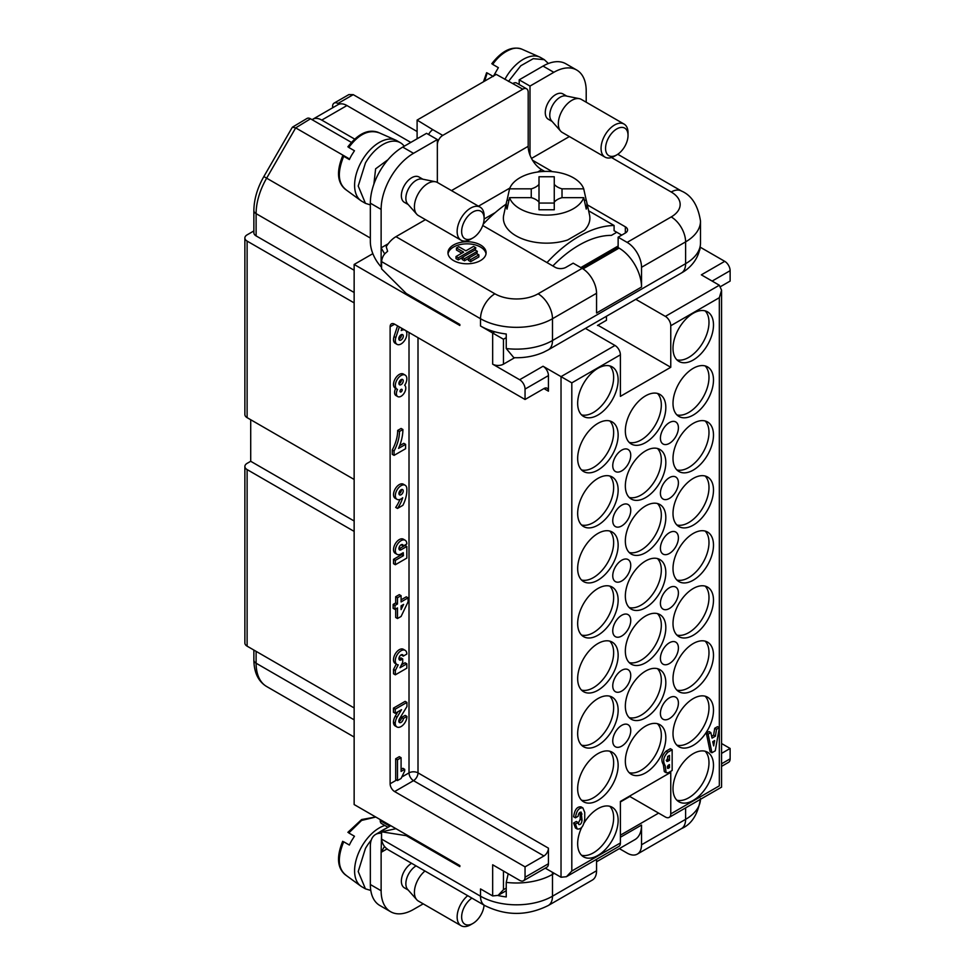<?xml version="1.0" encoding="UTF-8"?>
<svg xmlns="http://www.w3.org/2000/svg" width="975" height="975" viewBox="0 0 975 975"><rect width="100%" height="100%" fill="white"/><g stroke="black" fill="none" stroke-linecap="round" stroke-linejoin="round"><path stroke-width="1.46" d="M577.663 788.702A28.616 16.526 -60 0 1 590.155 759.903A28.616 16.526 -60 0 1 612.215 752.237A28.616 16.526 -60 0 1 612.215 785.277A28.616 16.526 -60 0 1 583.598 801.803A28.616 16.526 -60 0 1 577.663 788.702M581.527 800.195A28.616 16.526 120 0 0 607.717 782.681A28.616 16.526 120 0 0 609.789 751.237M635.797 299.313L665.364 316.388L719.331 285.236L701.342 274.84L724.73 261.337A7.629 4.412 60 0 1 730.129 270.684L730.129 281.08L720.671 286.528M700.208 247.187L724.73 261.337M699.977 248.552L699.977 248.881A7.629 4.412 180 0 1 699.623 250.222M514.629 357.715L503.453 364.163A7.629 4.412 180 0 1 492.668 364.163L492.668 333.011L480.517 325.991L480.517 318.727A50.883 29.372 0 0 0 552.484 318.727L552.484 340.531A50.883 29.372 180 0 1 506.244 348.538L506.244 333.998A50.883 29.372 180 0 1 494.776 331.793A50.883 29.372 180 0 1 480.517 325.991M506.244 888.103L503.453 889.712L498.115 895.379L492.668 895.94L492.668 864.788L519.651 880.364A7.629 4.412 -120 0 0 523.465 880.742A7.629 4.412 -120 0 0 525.05 877.244L525.05 866.86L394.619 791.566A6.362 3.668 60 0 1 390.122 783.766L390.122 326.771A6.362 3.668 60 0 1 391.438 323.858A6.362 3.668 60 0 1 394.619 324.175L525.05 399.482L525.05 389.086A7.629 4.412 -120 0 0 519.651 379.738L492.668 364.163M525.05 399.482L543.94 388.574A6.362 3.668 -60 0 1 547.121 388.257A6.362 3.668 -60 0 1 548.438 391.17L548.438 375.594A7.629 4.412 -120 0 0 543.038 366.247L561.027 376.63L614.993 345.467L585.427 328.404M354.144 302.884L247.114 241.093A7.629 4.412 180 0 1 244.871 237.973A7.629 4.412 180 0 1 247.114 234.853L253.866 230.953M354.144 292.5L256.108 235.901L256.108 213.635L354.144 270.246M370.342 238.046L263.847 176.56C257.363 187.943 254.036 199.266 253.866 210.527L253.866 232.781A7.629 4.412 0 0 0 256.108 235.901M256.108 651.349L256.108 663.219A7.629 4.412 180 0 1 253.866 660.099C254.085 672.677 258.351 681.488 266.638 686.51L354.144 737.039L266.638 686.51A50.883 29.372 -60 0 1 256.108 663.219L354.144 719.83M351.414 142.399L310.525 118.792L295.681 127.883L349.623 159.022M332.56 106.616A7.629 4.412 60 0 1 334.145 103.094A7.629 4.412 60 0 1 337.959 103.472L339.166 104.167M417.105 131.515L353.242 94.648L348.867 94.599L334.145 103.094M253.866 210.478A7.629 4.412 180 0 0 256.108 213.635A50.883 29.372 120 0 1 266.638 178.181L295.681 127.883L292.463 127.213M310.525 118.792A6.996 4.034 -120 0 0 306.991 118.463L292.439 127.164M332.56 106.592L333.645 107.213M606.45 316.266L606.45 320.288L597.456 325.479M244.871 237.973L244.871 414.546A7.629 4.412 0 0 0 247.114 417.653L354.144 479.456M354.144 707.947L247.114 646.157A7.629 4.412 180 0 1 244.871 643.037L244.871 466.477A7.629 4.412 0 0 0 247.114 469.584L354.144 531.387M244.871 466.477A7.629 4.412 0 0 1 247.114 463.357L250.709 461.285L250.709 419.737M354.144 521.003L250.709 461.285M619.357 848.616L627.132 853.101A20.353 11.749 -120 0 0 637.309 854.112A20.353 11.749 -120 0 0 641.526 844.789L685.608 819.341A20.353 11.749 60 0 1 681.391 828.665C691.653 824.289 698.027 814.259 700.501 798.574M596.554 861.778L634.944 839.609A31.797 18.367 -120 0 0 641.526 825.057L641.526 844.789M492.668 895.94L480.517 888.932L480.517 896.208A50.883 29.372 0 0 0 552.484 896.208A20.353 11.749 60 0 1 548.267 905.519L592.337 880.072A20.353 11.749 -120 0 0 596.554 870.76L596.554 859.316M508.194 873.746L506.244 882.387L506.244 896.927A50.883 29.372 180 0 1 497.896 895.501M425.466 219.643L395.972 236.669A20.353 11.749 120 0 0 386.222 246.687L387.611 251.282L385.381 253.232C385.929 252.842 382.261 255.267 381.578 261.605L381.578 268.868L406.295 293.524L459.834 324.443L459.834 325.479L354.144 264.457L354.144 804.546L459.834 865.568L459.834 866.604L406.295 835.685L381.578 831.809L381.578 839.073C382.273 846.044 387.38 849.115 387.611 849.274L386.551 848.433M381.578 831.809L395.96 828.689M406.295 835.685L407.197 835.173M629.387 796.234L665.364 817.001A7.629 4.412 60 0 0 669.179 817.379L721.598 787.118M614.993 345.467A7.629 4.412 60 0 1 620.393 354.815L571.813 382.858L561.027 376.63L561.027 877.244L566.463 876.708L571.813 871.016L620.393 842.973L620.393 801.426L670.763 772.346L670.763 813.893A7.629 4.412 60 0 1 669.179 817.379M719.331 285.236L721.573 290.233L719.331 297.692L670.763 325.735L670.763 367.283L620.393 396.362L620.393 354.815M711.64 736.283L713.627 735.138L714.699 728.288L717.539 726.643L719.331 727.691L715.284 750.799L711.908 752.737L708.13 734.151L710.836 732.591L712.043 738.124L715.418 736.174L716.503 729.324L719.331 727.691M711.908 752.737L710.117 751.701L706.339 733.115L709.032 731.555L710.836 732.591M663.341 764.583C660.757 760.244 661.647 755.783 666.035 751.189L670.361 748.69L672.153 749.726L672.153 770.506L668.241 772.761L666.132 772.688L665.145 765.619L663.341 764.583L664.328 771.639M573.617 823.034L576.31 821.474L578.114 822.51L578.882 824.57C580.6 824.74 581.648 823.302 582.026 820.255L581.258 812.175C579.613 811.956 578.565 813.333 578.114 816.282L575.421 817.842C576.444 810.749 578.931 807.446 582.892 807.922L584.732 812.467L584.732 818.695C583.854 825.983 581.356 829.432 577.249 829.018L575.421 824.07L573.617 823.034L575.445 827.982M578.212 823.497L580.235 819.219L580.137 812.212M575.421 817.842L573.617 816.794C574.641 809.713 577.139 806.41 581.088 806.886M625.341 761.182A28.616 16.526 -60 0 1 637.833 732.371A28.616 16.526 -60 0 1 659.892 724.705A28.616 16.526 -60 0 1 659.892 757.758A28.616 16.526 -60 0 1 631.264 774.284A28.616 16.526 -60 0 1 625.341 761.182M625.341 430.901A28.616 16.526 -60 0 1 637.833 402.09A28.616 16.526 -60 0 1 659.892 394.424A28.616 16.526 -60 0 1 659.892 427.477A28.616 16.526 -60 0 1 631.264 444.003A28.616 16.526 -60 0 1 625.341 430.901M625.341 485.94A28.616 16.526 -60 0 1 637.833 457.141A28.616 16.526 -60 0 1 659.892 449.475A28.616 16.526 -60 0 1 659.892 482.528A28.616 16.526 -60 0 1 631.264 499.042A28.616 16.526 -60 0 1 625.341 485.94M625.341 540.991A28.616 16.526 -60 0 1 637.833 512.192A28.616 16.526 -60 0 1 659.892 504.526A28.616 16.526 -60 0 1 659.892 537.566A28.616 16.526 -60 0 1 631.264 554.092A28.616 16.526 -60 0 1 625.341 540.991M625.341 596.042A28.616 16.526 -60 0 1 637.833 567.231A28.616 16.526 -60 0 1 659.892 559.565A28.616 16.526 -60 0 1 659.892 592.617A28.616 16.526 -60 0 1 631.264 609.143A28.616 16.526 -60 0 1 625.341 596.042M625.341 651.081A28.616 16.526 -60 0 1 637.833 622.282A28.616 16.526 -60 0 1 659.892 614.616A28.616 16.526 -60 0 1 659.892 647.668A28.616 16.526 -60 0 1 631.264 664.182A28.616 16.526 -60 0 1 625.341 651.081M625.341 706.132A28.616 16.526 -60 0 1 637.833 677.332A28.616 16.526 -60 0 1 659.892 669.667A28.616 16.526 -60 0 1 659.892 702.707A28.616 16.526 -60 0 1 631.264 719.233A28.616 16.526 -60 0 1 625.341 706.132M673.006 788.702A28.616 16.526 -60 0 1 685.498 759.903A28.616 16.526 -60 0 1 707.557 752.237A28.616 16.526 -60 0 1 707.557 785.277A28.616 16.526 -60 0 1 678.941 801.803A28.616 16.526 -60 0 1 673.006 788.702M584.11 822.924A28.616 16.526 -60 0 1 612.215 807.276A28.616 16.526 -60 0 1 612.215 840.328A28.616 16.526 -60 0 1 583.598 856.854A28.616 16.526 -60 0 1 577.663 843.753A28.616 16.526 -60 0 1 581.648 827.519M673.006 733.663A28.616 16.526 -60 0 1 685.498 704.852A28.616 16.526 -60 0 1 707.557 697.186A28.616 16.526 -60 0 1 707.557 730.238A28.616 16.526 -60 0 1 678.941 746.765A28.616 16.526 -60 0 1 673.006 733.663M673.006 678.612A28.616 16.526 -60 0 1 685.498 649.801A28.616 16.526 -60 0 1 707.557 642.135A28.616 16.526 -60 0 1 707.557 675.188A28.616 16.526 -60 0 1 678.941 691.714A28.616 16.526 -60 0 1 673.006 678.612M577.663 733.651A28.616 16.526 -60 0 1 590.155 704.852A28.616 16.526 -60 0 1 612.215 697.186A28.616 16.526 -60 0 1 612.215 730.238A28.616 16.526 -60 0 1 583.598 746.765A28.616 16.526 -60 0 1 577.663 733.651M673.006 623.561A28.616 16.526 -60 0 1 685.498 594.762A28.616 16.526 -60 0 1 707.557 587.096A28.616 16.526 -60 0 1 707.557 620.137A28.616 16.526 -60 0 1 678.941 636.663A28.616 16.526 -60 0 1 673.006 623.561M577.663 678.612A28.616 16.526 -60 0 1 590.155 649.801A28.616 16.526 -60 0 1 612.215 642.135A28.616 16.526 -60 0 1 612.215 675.188A28.616 16.526 -60 0 1 583.598 691.714A28.616 16.526 -60 0 1 577.663 678.612M673.006 568.51A28.616 16.526 -60 0 1 685.498 539.711A28.616 16.526 -60 0 1 707.557 532.045A28.616 16.526 -60 0 1 707.557 565.098A28.616 16.526 -60 0 1 678.941 581.612A28.616 16.526 -60 0 1 673.006 568.51M577.663 623.561A28.616 16.526 -60 0 1 590.155 594.762A28.616 16.526 -60 0 1 612.215 587.096A28.616 16.526 -60 0 1 612.215 620.137A28.616 16.526 -60 0 1 583.598 636.663A28.616 16.526 -60 0 1 577.663 623.561M673.006 513.472A28.616 16.526 -60 0 1 685.498 484.66A28.616 16.526 -60 0 1 707.557 476.994A28.616 16.526 -60 0 1 707.557 510.047A28.616 16.526 -60 0 1 678.941 526.573A28.616 16.526 -60 0 1 673.006 513.472M577.663 568.51A28.616 16.526 -60 0 1 590.155 539.711A28.616 16.526 -60 0 1 612.215 532.045A28.616 16.526 -60 0 1 612.215 565.098A28.616 16.526 -60 0 1 583.598 581.612A28.616 16.526 -60 0 1 577.663 568.51M673.006 458.421A28.616 16.526 -60 0 1 685.498 429.622A28.616 16.526 -60 0 1 707.557 421.956A28.616 16.526 -60 0 1 707.557 454.996A28.616 16.526 -60 0 1 678.941 471.522A28.616 16.526 -60 0 1 673.006 458.421M577.663 513.472A28.616 16.526 -60 0 1 590.155 484.66A28.616 16.526 -60 0 1 612.215 476.994A28.616 16.526 -60 0 1 612.215 510.047A28.616 16.526 -60 0 1 583.598 526.573A28.616 16.526 -60 0 1 577.663 513.472M673.006 403.37A28.616 16.526 -60 0 1 685.498 374.571A28.616 16.526 -60 0 1 707.557 366.905A28.616 16.526 -60 0 1 707.557 399.957A28.616 16.526 -60 0 1 678.941 416.471A28.616 16.526 -60 0 1 673.006 403.37M577.663 458.421A28.616 16.526 -60 0 1 590.155 429.622A28.616 16.526 -60 0 1 612.215 421.943A28.616 16.526 -60 0 1 612.215 454.996A28.616 16.526 -60 0 1 583.598 471.522A28.616 16.526 -60 0 1 577.663 458.421M673.006 348.331A28.616 16.526 -60 0 1 685.498 319.52A28.616 16.526 -60 0 1 707.557 311.854A28.616 16.526 -60 0 1 707.557 344.906A28.616 16.526 -60 0 1 678.941 361.433A28.616 16.526 -60 0 1 673.006 348.331M577.663 403.37A28.616 16.526 -60 0 1 590.155 374.571A28.616 16.526 -60 0 1 612.215 366.905A28.616 16.526 -60 0 1 612.215 399.945A28.616 16.526 -60 0 1 583.598 416.471A28.616 16.526 -60 0 1 577.663 403.37M678.405 703.024A12.724 7.349 -60 0 1 672.86 715.821A12.724 7.349 -60 0 1 663.049 719.233A12.724 7.349 -60 0 1 663.049 704.535A12.724 7.349 -60 0 1 675.773 697.198A12.724 7.349 -60 0 1 678.405 703.024M678.405 647.973A12.724 7.349 -60 0 1 672.86 660.77A12.724 7.349 -60 0 1 663.049 664.182A12.724 7.349 -60 0 1 663.049 649.496A12.724 7.349 -60 0 1 675.773 642.147A12.724 7.349 -60 0 1 678.405 647.973M678.405 592.922A12.724 7.349 -60 0 1 672.86 605.719A12.724 7.349 -60 0 1 663.049 609.131A12.724 7.349 -60 0 1 663.049 594.445A12.724 7.349 -60 0 1 675.773 587.096A12.724 7.349 -60 0 1 678.405 592.922M678.405 537.871A12.724 7.349 -60 0 1 672.86 550.68A12.724 7.349 -60 0 1 663.049 554.08A12.724 7.349 -60 0 1 663.049 539.394A12.724 7.349 -60 0 1 675.773 532.058A12.724 7.349 -60 0 1 678.405 537.871M678.405 482.832A12.724 7.349 -60 0 1 672.86 495.629A12.724 7.349 -60 0 1 663.049 499.042A12.724 7.349 -60 0 1 663.049 484.356A12.724 7.349 -60 0 1 675.773 477.007A12.724 7.349 -60 0 1 678.405 482.832M678.405 427.781A12.724 7.349 -60 0 1 672.86 440.578A12.724 7.349 -60 0 1 663.049 443.991A12.724 7.349 -60 0 1 663.049 429.305A12.724 7.349 -60 0 1 675.773 421.956A12.724 7.349 -60 0 1 678.405 427.781M630.74 675.492A12.724 7.349 -60 0 1 625.182 688.289A12.724 7.349 -60 0 1 615.383 691.702A12.724 7.349 -60 0 1 615.383 677.016A12.724 7.349 -60 0 1 628.095 669.667A12.724 7.349 -60 0 1 630.74 675.492M630.74 620.441A12.724 7.349 -60 0 1 625.182 633.25A12.724 7.349 -60 0 1 615.383 636.651A12.724 7.349 -60 0 1 615.383 621.965A12.724 7.349 -60 0 1 628.095 614.628A12.724 7.349 -60 0 1 630.74 620.441M630.74 565.403A12.724 7.349 -60 0 1 625.182 578.199A12.724 7.349 -60 0 1 615.383 581.612A12.724 7.349 -60 0 1 615.383 566.926A12.724 7.349 -60 0 1 628.095 559.577A12.724 7.349 -60 0 1 630.74 565.403M630.74 510.352A12.724 7.349 -60 0 1 625.182 523.148A12.724 7.349 -60 0 1 615.383 526.561A12.724 7.349 -60 0 1 615.383 511.875A12.724 7.349 -60 0 1 628.095 504.526A12.724 7.349 -60 0 1 630.74 510.352M630.74 455.301A12.724 7.349 -60 0 1 625.182 468.11A12.724 7.349 -60 0 1 615.383 471.51A12.724 7.349 -60 0 1 615.383 456.824A12.724 7.349 -60 0 1 628.095 449.487A12.724 7.349 -60 0 1 630.74 455.301M630.74 730.543A12.724 7.349 -60 0 1 625.182 743.34A12.724 7.349 -60 0 1 615.383 746.753A12.724 7.349 -60 0 1 615.383 732.067A12.724 7.349 -60 0 1 628.095 724.717A12.724 7.349 -60 0 1 630.74 730.543M670.763 325.735A7.629 4.412 -120 0 0 665.364 316.388M597.907 325.223L670.763 367.283M721.573 743.523L730.129 748.459L730.129 758.842A7.629 4.412 60 0 1 728.544 762.34L721.573 766.362M730.129 748.459L721.573 753.395M721.573 787.093L721.573 290.416M670.763 813.893L719.331 785.85C722.219 787.532 722.219 787.532 719.331 785.85L719.331 297.692M567.133 876.293L618.808 846.471A7.629 4.412 -120 0 0 620.393 842.973M561.027 877.244L545.269 868.152M401.091 757.709L399.287 756.673L395.692 758.745L395.692 779.513L397.495 780.561L397.495 759.781L401.091 757.709L401.091 771.42L404.686 769.336L404.686 771.006L401.091 778.477L397.495 780.561M404.686 769.336L402.894 768.3L401.091 769.336M397.861 711.787L395.241 716.211A9.141 5.277 120 0 0 393.449 722.134A8.263 4.777 120 0 0 395.155 725.924L396.959 726.96A8.263 4.777 -60 0 1 395.241 723.17A9.141 5.277 -60 0 1 397.044 717.247L401.542 709.666L395.241 713.31L395.241 709.154L406.941 702.402L406.941 706.558L399.555 718.709A4.144 2.389 120 0 0 398.836 721.098A3.181 1.84 120 0 0 399.494 722.548A3.181 1.84 120 0 0 401.956 721.695A3.181 1.84 120 0 0 403.333 718.502L406.941 716.418L405.137 715.382L401.542 717.466A3.181 1.84 -60 0 1 398.885 721.549M406.941 702.402L405.137 701.366L393.449 708.118L393.449 712.262L395.241 713.31M396.277 664.072L393.534 669.423L393.534 673.786L395.338 674.822L395.338 670.459L398.214 664.852A8.166 4.717 -60 0 1 396.983 664.487A8.166 4.717 -60 0 1 396.983 655.054A8.166 4.717 -60 0 1 405.149 650.337A8.166 4.717 -60 0 1 406.843 654.054L403.248 656.126A3.047 1.767 120 0 0 402.614 654.737A3.047 1.767 120 0 0 399.567 656.492A3.047 1.767 120 0 0 399.567 660.014A3.047 1.767 120 0 0 401.091 659.868L402.712 658.929L402.712 662.257L400.006 667.765L406.843 663.817L406.843 668.18L395.338 674.822M405.149 650.337L403.357 649.301A8.166 4.717 120 0 0 395.192 654.018A8.166 4.717 120 0 0 395.192 663.439L396.983 664.487M402.712 658.929L400.908 657.893L399.287 658.832A3.047 1.767 -60 0 1 398.958 658.99M401.42 654.725A3.047 1.767 -60 0 1 401.444 655.09L403.248 656.126M406.843 663.817L405.052 662.781L401.432 664.865M401.091 595.676L399.287 594.64L395.692 596.724L395.692 602.952L393.169 604.403L393.169 608.351L394.972 609.387L394.972 605.438L397.495 603.988L397.495 597.76L401.091 595.676L401.091 601.916L408.111 597.858L408.111 601.807L401.091 616.456L397.495 618.528L397.495 607.937L394.972 609.387M408.111 597.858L406.307 596.822L401.091 599.832M395.692 608.973L395.692 617.492L397.495 618.528M401.566 553.654L401.627 554.653L393.534 559.333L393.534 563.696L395.338 564.732L395.338 560.369L403.431 555.689L403.248 552.679L401.091 553.934A8.141 4.704 -60 0 1 397.02 554.336A8.141 4.704 -60 0 1 397.02 544.928A8.141 4.704 -60 0 1 405.161 540.235A8.141 4.704 -60 0 1 406.843 543.952L403.248 546.037A3.047 1.767 120 0 0 402.614 544.635A3.047 1.767 120 0 0 399.567 546.402A3.047 1.767 120 0 0 399.567 549.924A3.047 1.767 120 0 0 401.091 549.778L406.843 546.451L406.843 558.078L395.338 564.732M405.161 540.235L403.357 539.187A8.141 4.704 120 0 0 395.216 543.892A8.141 4.704 120 0 0 395.216 553.288L397.02 554.336M406.843 546.451L405.052 545.415L399.287 548.73A3.047 1.767 -60 0 1 398.958 548.901M401.42 544.623A3.047 1.767 -60 0 1 401.444 545.001L403.248 546.037M399.933 499.468A23.205 13.394 -60 0 1 395.692 507.402L397.495 508.438A23.205 13.394 120 0 0 402.712 497.737A8.141 4.704 -60 0 1 397.02 499.346A8.141 4.704 -60 0 1 397.02 489.95A8.141 4.704 -60 0 1 405.161 485.245A8.141 4.704 -60 0 1 406.843 488.914A25.118 14.503 -60 0 1 402.894 505.318L397.495 508.438M405.161 485.245L403.357 484.209A8.141 4.704 120 0 0 395.216 488.902A8.141 4.704 120 0 0 395.216 498.31L397.02 499.346M402.894 429.5L401.091 428.464L397.666 430.438A29.908 17.27 -60 0 1 392.279 449.962L392.279 454.326L394.071 455.362L394.071 450.998A29.908 17.27 120 0 0 399.47 431.474L402.894 429.5A36.124 20.853 -60 0 1 398.568 448.403L405.588 444.356L403.784 443.32L399.677 445.697M405.161 375.095L403.357 374.047A8.141 4.704 120 0 0 395.216 378.751A8.141 4.704 120 0 0 395.216 388.16L397.02 389.196A8.141 4.704 -60 0 1 397.02 379.787A8.141 4.704 -60 0 1 405.161 375.095A8.141 4.704 -60 0 1 404.686 385.259A6.654 3.839 -60 0 1 404.272 392.998A6.654 3.839 -60 0 1 397.763 396.593A6.654 3.839 -60 0 1 397.495 389.415A8.141 4.704 -60 0 1 397.02 389.196M395.667 388.416A6.654 3.839 120 0 0 395.96 395.558L397.763 396.593M397.556 325.869L394.022 336.57A8.153 4.704 120 0 0 395.216 343.298L397.008 344.346A8.153 4.704 -60 0 1 395.826 337.606L399.36 326.918M402.931 328.977A8.153 4.704 120 0 0 401.798 328.794M523.465 880.742L546.853 867.238A7.629 4.412 -120 0 0 548.438 863.74L548.438 848.165L418.007 772.87L418.007 337.679M506.244 337.63L503.453 339.239L492.668 333.011L494.776 331.793M495.251 212.587L484.112 219.022M417.105 138.779L417.105 120.083L496.263 74.392L522.795 89.188A7.629 4.412 -60 0 1 526.61 88.81A7.629 4.412 -60 0 1 528.194 92.308L528.194 146.311L451.486 190.6M388.001 827.287L381.554 823.558A6.362 3.668 -60 0 1 380.226 820.645L380.226 819.609M354.144 264.457L372.852 253.658M437.348 144.751A7.629 4.412 -60 0 1 442.747 135.403L432.851 129.699A7.629 4.412 120 0 0 428.61 134.513M522.795 89.188L442.747 135.403M544.696 171.417L541.686 169.687A19.086 11.017 60 0 1 528.194 146.311M526.61 88.81L516.726 83.094A7.629 4.412 120 0 0 512.899 83.472M432.851 129.699L417.105 120.083M618.138 246.017L580.82 267.577M552.849 265.968A101.766 58.756 120 0 1 611.398 235.377L615.895 232.781L615.895 231.745M409.013 332.487L409.013 772.87A6.362 3.668 -0 0 1 418.007 772.87A6.362 3.668 -60 0 1 413.51 780.658L543.94 855.953A6.362 3.668 120 0 0 548.438 848.165M543.94 855.953L525.05 866.86M394.022 336.57L395.826 337.606M401.932 328.392L401.225 330.549A8.153 4.704 -60 0 1 404.735 330.013M405.551 330.488A8.153 4.704 -60 0 1 404.954 339.982A8.153 4.704 -60 0 1 397.008 344.346M402.833 334.803A3.181 1.84 120 0 0 402.626 334.644A3.181 1.84 120 0 0 399.445 336.485A3.181 1.84 120 0 0 399.445 340.153A3.181 1.84 120 0 0 402.517 338.52A3.181 1.84 120 0 0 402.833 334.803M401.456 334.608A3.181 1.84 -60 0 1 398.824 339.154M401.091 389.415A1.523 0.877 120 0 0 400.091 390.756A1.523 0.877 120 0 0 400.323 391.974A1.523 0.877 120 0 0 401.858 391.097A1.523 0.877 120 0 0 401.858 389.33A1.523 0.877 120 0 0 401.091 389.415M401.091 379.641A3.047 1.767 120 0 0 399.092 382.334A3.047 1.767 120 0 0 399.567 384.784A3.047 1.767 120 0 0 402.614 383.017A3.047 1.767 120 0 0 402.614 379.494A3.047 1.767 120 0 0 401.091 379.641M401.42 379.482A3.047 1.767 -60 0 1 398.958 383.76M405.588 444.356L405.588 448.719L394.071 455.362M397.666 430.438L399.47 431.474M392.279 449.962L394.071 450.998M403.248 490.986A3.047 1.767 120 0 0 402.614 489.584A3.047 1.767 120 0 0 399.567 491.351A3.047 1.767 120 0 0 399.567 494.873A3.047 1.767 120 0 0 401.919 494.057A3.047 1.767 120 0 0 403.248 490.986M401.42 489.584A3.047 1.767 -60 0 1 401.444 489.95A3.047 1.767 -60 0 1 398.958 493.85M401.627 554.653L403.431 555.689M393.534 559.333L395.338 560.369M395.692 596.724L397.495 597.76M395.692 602.952L397.495 603.988M393.169 604.403L394.972 605.438M403.613 604.403L401.091 605.865L401.091 609.594L403.613 604.403M393.534 669.423L395.338 670.459M406.941 716.418A8.263 4.777 -60 0 1 403.333 724.742A8.263 4.777 -60 0 1 396.959 726.96M393.449 722.134L395.241 723.17M401.542 717.466L403.333 718.502M393.449 708.118L395.241 709.154M395.241 716.211L397.044 717.247M395.692 758.745L397.495 759.781M609.789 365.918A28.616 16.526 -60 0 1 607.717 397.349A28.616 16.526 -60 0 1 581.527 414.875M705.132 310.867A28.616 16.526 -60 0 1 703.06 342.31A28.616 16.526 -60 0 1 676.869 359.824M609.789 420.956A28.616 16.526 -60 0 1 607.717 452.4A28.616 16.526 -60 0 1 581.527 469.913M705.132 365.918A28.616 16.526 -60 0 1 703.06 397.349A28.616 16.526 -60 0 1 676.869 414.875M609.789 476.007A28.616 16.526 -60 0 1 607.717 507.451A28.616 16.526 -60 0 1 581.527 524.964M705.132 420.956A28.616 16.526 -60 0 1 703.06 452.4A28.616 16.526 -60 0 1 676.869 469.913M609.789 531.058A28.616 16.526 -60 0 1 607.717 562.502A28.616 16.526 -60 0 1 581.527 580.015M705.132 476.007A28.616 16.526 -60 0 1 703.06 507.451A28.616 16.526 -60 0 1 676.869 524.964M609.789 586.097A28.616 16.526 -60 0 1 607.717 617.541A28.616 16.526 -60 0 1 581.527 635.054M705.132 531.058A28.616 16.526 -60 0 1 703.06 562.502A28.616 16.526 -60 0 1 676.869 580.015M609.789 641.148A28.616 16.526 -60 0 1 607.717 672.592A28.616 16.526 -60 0 1 581.527 690.105M705.132 586.097A28.616 16.526 -60 0 1 703.06 617.541A28.616 16.526 -60 0 1 676.869 635.054M609.789 696.199A28.616 16.526 -60 0 1 607.717 727.642A28.616 16.526 -60 0 1 581.527 745.156M705.132 641.148A28.616 16.526 -60 0 1 703.06 672.592A28.616 16.526 -60 0 1 676.869 690.105M705.132 696.199A28.616 16.526 -60 0 1 703.06 727.642A28.616 16.526 -60 0 1 676.869 745.156M609.789 806.288A28.616 16.526 -60 0 1 607.717 837.732A28.616 16.526 -60 0 1 581.527 855.246M705.132 751.237A28.616 16.526 -60 0 1 703.06 782.681A28.616 16.526 -60 0 1 676.869 800.195M657.455 668.667A28.616 16.526 -60 0 1 655.395 700.111A28.616 16.526 -60 0 1 629.192 717.624M657.455 613.628A28.616 16.526 -60 0 1 655.395 645.072A28.616 16.526 -60 0 1 629.192 662.586M657.455 558.577A28.616 16.526 -60 0 1 655.395 590.021A28.616 16.526 -60 0 1 629.192 607.535M657.455 503.527A28.616 16.526 -60 0 1 655.395 534.97A28.616 16.526 -60 0 1 629.192 552.484M657.455 448.488A28.616 16.526 -60 0 1 655.395 479.919A28.616 16.526 -60 0 1 629.192 497.445M657.455 393.437A28.616 16.526 -60 0 1 655.395 424.881A28.616 16.526 -60 0 1 629.192 442.394M657.455 723.718A28.616 16.526 -60 0 1 655.395 755.162A28.616 16.526 -60 0 1 629.192 772.675M575.421 824.07L578.114 822.51M580.235 812.979L582.026 814.015M580.235 819.219L582.026 820.255M665.145 765.619C662.549 761.28 663.451 756.819 667.838 752.225L672.153 749.726M666.035 751.189L667.838 752.225M669.459 764.583L668.241 765.277L667.692 768.398L669.459 767.703L669.459 764.583M667.838 756.381L666.851 761.426L669.459 760.427L669.459 755.442L667.838 756.381M666.242 760.207L667.656 759.391L667.656 756.49M667.656 759.391L669.459 760.427M667.351 766.838L667.656 765.984M667.363 767.886L668.241 768.398M667.656 766.655L669.459 767.703M713.627 735.138L715.418 736.174M706.339 733.115L708.13 734.151M714.699 728.288L716.503 729.324M712.725 741.682L713.663 745.912L714.614 740.586L712.725 741.682M475.081 249.99L462.211 257.424L464.466 258.716L477.336 251.294L475.081 249.99M464.466 258.716L464.466 260.8L462.211 259.496L462.211 257.424M477.336 251.294L476.799 253.671M464.466 260.8L468.414 258.521M470.669 259.606L478.871 254.865L476.617 253.573L468.414 258.314L470.669 259.606L470.669 261.69L478.871 256.949L478.871 254.865M470.669 261.69L468.414 260.386L468.414 258.314M587.328 204.86L625.341 226.809A7.629 4.412 180 0 1 627.571 229.929A7.629 4.412 180 0 1 625.341 233.037L618.138 237.193L627.132 242.385A20.353 11.749 60 0 1 641.526 267.308L641.526 287.052A31.797 18.367 -120 0 0 619.04 248.101L618.138 247.577L582.16 268.357A20.353 11.749 60 0 1 596.554 293.28L552.484 318.727A20.353 11.749 -120 0 0 538.09 293.804A30.53 17.623 180 0 1 494.91 293.804A20.353 11.749 120 0 0 480.517 318.727L381.578 261.605M618.138 237.193L618.138 247.577M531.497 158.425L569.376 136.561M532.508 160.229L552.252 171.637M588.62 210.795L614.092 225.505L614.092 230.697L621.745 235.121M641.526 267.308L685.608 241.873A20.353 11.749 -120 0 0 671.214 216.938A30.53 17.623 0 0 0 671.214 192.014A20.353 11.749 -60 0 1 681.391 191.002C691.653 195.378 698.027 205.408 700.501 221.093A50.883 29.372 180 0 1 685.608 241.873L685.608 263.677L552.484 340.531A20.353 11.749 60 0 1 548.267 349.854L543.55 352.255C534.385 356.253 524.489 358.057 513.862 357.691L506.244 348.538M641.526 287.052L596.554 313.012L596.554 293.28M482.747 225.493L555.177 267.308A7.629 4.412 0 0 0 565.975 267.308L573.166 263.165L582.16 268.357L538.09 293.804M453.533 260.557A19.086 11.017 -0 0 0 474.337 262.945A19.086 11.017 -0 0 0 486.111 252.769A19.086 11.017 -0 0 0 467.025 241.751A19.086 11.017 -0 0 0 447.952 252.769A19.086 11.017 -0 0 0 453.533 260.557M486.025 253.817A19.086 11.017 0 0 0 467.025 243.835A19.086 11.017 0 0 0 448.037 253.817M456.458 247.967L463.661 252.123L456.008 256.535L458.262 257.839L475.8 247.711L473.558 246.407L465.904 250.831L458.713 246.675L456.458 247.967L456.458 250.051L461.857 253.159M456.008 256.535L456.008 258.619L458.262 259.911L462.211 257.632M475.264 250.1L475.8 247.711M458.262 257.839L458.262 259.911M519.2 84.532L519.2 79.84L529.998 86.08L553.824 72.308A45.788 26.435 -60 0 1 576.725 70.042A45.788 26.435 -60 0 1 586.207 91.004L586.207 102.217M576.725 70.042L565.927 63.814A45.788 26.435 120 0 0 543.038 66.081L519.2 79.84M384.698 253.988L381.128 247.845L381.128 209.406A45.788 26.435 -60 0 1 413.51 153.319L437.348 139.559L426.55 133.331L402.724 147.091A45.788 26.435 120 0 0 370.342 203.178L370.342 241.605A25.435 14.686 -120 0 0 381.128 266.882L381.578 266.992M354.681 139.096L321.762 120.096A17.806 10.286 -120 0 0 312.865 119.206L338.045 104.666A17.806 10.286 60 0 1 346.954 105.544L410.816 142.423M546.999 262.592A112.576 64.996 -60 0 1 614.092 225.505M562.014 197.657L562.014 188.845L583.72 188.845L586.243 200.265A40.328 23.29 180 0 1 586.658 201.776L589.546 215.061A43.253 24.972 0 0 1 584.476 230.271L567.572 240.021A43.253 24.972 0 0 1 546.634 243.153A43.253 24.972 0 0 1 503.722 215.061L506.61 201.776A40.328 23.29 180 0 1 507.024 200.265L509.547 188.845L531.253 188.845L531.253 197.657L509.547 197.657A37.867 21.864 0 0 0 546.634 215.109A37.867 21.864 0 0 0 583.72 197.657L562.014 197.657A16.538 9.543 0 0 0 554.263 202.13L554.263 209.771L539.004 209.771L539.004 202.13A16.538 9.543 0 0 0 531.253 197.657M506.098 204.153A112.576 64.996 120 0 0 483.198 224.177M388.245 243.726L381.128 247.845L381.128 266.882M566.743 96.111L562.941 93.917A14.625 8.446 120 0 0 558.309 93.502A14.625 8.446 120 0 0 545.634 115.452A14.625 8.446 120 0 0 548.316 119.255L552.106 121.448M529.998 86.08L529.998 155.123M312.865 119.206A17.806 10.286 -120 0 0 312.122 119.718M437.348 182.447L437.348 139.559M422.821 179.193L419.031 177.011A14.625 8.446 120 0 0 404.393 185.457A14.625 8.446 120 0 0 404.393 202.349L408.196 204.531M464.929 220.399A15.905 9.177 120 0 0 469.962 239.204A15.905 9.177 120 0 0 472.875 237.973A15.905 9.177 120 0 0 484.124 218.498A15.905 9.177 120 0 0 483.734 215.353A15.905 9.177 120 0 0 464.929 220.399M472.875 237.973L470.633 239.265A19.086 11.017 -60 0 1 467.135 240.752A19.086 11.017 -60 0 1 461.09 240.216A19.086 11.017 -60 0 1 461.09 218.181A19.086 11.017 -60 0 1 480.163 207.163A19.086 11.017 -60 0 1 483.661 212.136A19.086 11.017 -60 0 1 484.124 215.902L484.124 218.498M461.09 240.216L418.36 215.548A19.086 11.017 -60 0 1 416.727 214.195A19.086 11.017 -60 0 1 418.36 193.513A19.086 11.017 -60 0 1 435.447 181.752A19.086 11.017 -60 0 1 437.446 182.496L480.163 207.163M416.727 214.195L407.635 203.909A14.625 8.446 -60 0 1 408.891 188.053A14.625 8.446 -60 0 1 421.992 179.034L435.447 181.752M373.888 184.092L375.619 168.833L387.965 159.717M378.946 132.771C368.721 129.297 358.666 134.197 348.794 147.469L354.449 150.747L351.719 155.037A33.65 19.427 120 0 0 349.367 159.559L343.7 156.28C337.192 172.307 337.972 183.458 346.052 189.747M400.42 142.764L396.825 140.692A34.978 20.195 120 0 0 395.704 140.12A34.978 20.195 120 0 0 361.847 160.887A34.978 20.195 120 0 0 360.787 200.594A34.978 20.195 120 0 0 361.847 201.277L365.442 203.348L358.215 186.03L365.442 162.959A34.978 20.195 -60 0 1 400.42 142.764A34.978 20.195 -60 0 1 404.223 146.226M370.342 204.908L365.442 203.348M624.743 146.494A15.905 9.177 120 0 0 628.034 135.403A15.905 9.177 120 0 0 619.698 127.676A15.905 9.177 120 0 0 605.938 151.527A15.905 9.177 120 0 0 616.797 154.879A15.905 9.177 120 0 0 624.743 146.494M616.797 154.879L614.543 156.183A19.086 11.017 -60 0 1 605 157.121A19.086 11.017 -60 0 1 601.514 152.161A19.086 11.017 -60 0 1 618.04 123.532A19.086 11.017 -60 0 1 624.085 124.081A19.086 11.017 -60 0 1 628.034 132.807L628.034 135.403M605 157.121L562.283 132.454A19.086 11.017 -60 0 1 560.637 131.113A19.086 11.017 -60 0 1 558.785 127.493A19.086 11.017 -60 0 1 575.311 98.865A19.086 11.017 -60 0 1 579.369 98.67A19.086 11.017 -60 0 1 581.356 99.413L624.085 124.081M560.637 131.113L551.558 120.815A14.625 8.446 -60 0 1 550.132 118.048A14.625 8.446 -60 0 1 562.807 96.098A14.625 8.446 -60 0 1 565.914 95.94L579.369 98.67M492.68 64.374L498.371 67.653L493.277 76.464L487.171 72.942L484.697 81.071M508.475 81.437L520.796 65.764L533.252 58.683L544.33 59.67L540.735 57.598A34.978 20.195 120 0 0 539.626 57.025A34.978 20.195 120 0 0 529.644 56.611A34.978 20.195 120 0 0 504.879 79.365M544.33 59.67L548.389 63.509M586.658 201.776A40.328 23.29 180 0 1 586.243 209.089L583.72 197.657M586.243 200.265L584.293 200.265M508.974 200.265L507.024 200.265M509.547 197.657L507.024 209.089A40.328 23.29 180 0 1 506.61 201.776M583.72 188.845A37.867 21.864 -0 0 0 546.634 171.393A37.867 21.864 -0 0 0 509.547 188.845M531.253 188.845A16.538 9.543 0 0 0 539.004 184.373L539.004 202.13M539.004 203.068L554.263 203.068M539.004 184.373L539.004 176.743L554.263 176.743L554.263 184.373A16.538 9.543 -0 0 0 562.014 188.845M554.263 202.13L554.263 184.373M381.578 833.174L381.128 852.321L384.503 846.398M423.211 903.849L413.51 909.443A45.788 26.435 -60 0 1 390.609 911.71A45.788 26.435 -60 0 1 381.128 890.748L381.128 852.321L386.868 849.006M381.128 833.284A25.435 14.686 -120 0 0 375.607 834.442A25.435 14.686 -120 0 0 370.342 846.093L370.342 884.52A45.788 26.435 120 0 0 379.823 905.483L390.609 911.71M411.596 863.289A14.625 8.446 120 0 0 404.393 870.943A14.625 8.446 120 0 0 404.393 887.835L408.196 890.029M471.9 898.109A15.905 9.177 120 0 0 464.929 905.897A15.905 9.177 120 0 0 469.962 924.702A15.905 9.177 120 0 0 472.875 923.471A15.905 9.177 120 0 0 484.075 905.141M472.875 923.471L470.633 924.763A19.086 11.017 -60 0 1 467.135 926.25A19.086 11.017 -60 0 1 461.09 925.714A19.086 11.017 -60 0 1 461.09 903.679A19.086 11.017 -60 0 1 467.695 895.672M461.09 925.714L418.36 901.046A19.086 11.017 -60 0 1 416.727 899.693A19.086 11.017 -60 0 1 418.36 879.011A19.086 11.017 -60 0 1 424.966 871.004M416.727 899.693L407.635 889.395A14.625 8.446 -60 0 1 408.891 873.539A14.625 8.446 -60 0 1 416.093 865.885M375.777 817.038L361.591 820.438L348.794 832.967L354.449 836.233L351.719 840.535A33.65 19.427 120 0 0 349.367 845.045L343.7 841.778C337.192 857.793 337.972 868.957 346.052 875.245M384.832 825.447A34.978 20.195 120 0 0 361.847 846.373A34.978 20.195 120 0 0 360.787 886.092A34.978 20.195 120 0 0 361.847 886.775L365.442 888.847L358.215 871.528L365.442 848.457A34.978 20.195 -60 0 1 371.231 840.145M370.78 890.443L365.442 888.847M379.836 832.004A34.978 20.195 -60 0 1 386.015 828.433M519.651 379.738L543.038 366.247M353.242 94.648L337.959 103.472M247.114 241.093L247.114 417.653M247.114 646.157L247.114 469.584M700.489 799.305A50.883 29.372 180 0 1 685.608 819.341L685.608 807.909M620.393 837.257L641.526 825.057M658.612 813.113L620.393 835.185M554.275 873.356L552.484 874.392A50.883 29.372 180 0 1 506.244 882.387M596.554 870.76L552.484 896.208L552.484 874.392A20.353 11.749 60 0 0 552.362 872.247M620.393 801.95L629.838 796.49M386.551 848.835L484.733 905.519A20.353 11.749 -60 0 1 480.517 896.208L381.578 839.073M571.813 382.858L571.813 871.016M730.129 270.684L712.14 281.08M730.129 758.842L721.573 763.791M503.453 889.712L503.453 871.016M390.122 326.771L394.619 324.175M394.619 791.566L413.51 780.658A6.362 3.668 60 0 1 409.013 772.87L401.785 777.038M396.593 780.037L390.122 783.766M543.94 388.574L548.438 391.17M548.438 375.594L525.05 389.086M503.453 339.239L503.453 364.163M478.469 206.188L509.852 188.065M537.652 172.014L541.686 169.687M389.866 826.203L380.226 820.645M548.438 863.74L525.05 877.244M399.287 548.73L401.091 549.778M399.287 658.832L401.091 659.868M666.278 760.463L667.838 761.365M627.132 242.385L671.214 216.938M671.214 192.014L611.496 157.536M625.341 226.809L625.341 233.037M548.267 349.854L681.391 273A20.353 11.749 -120 0 0 685.608 263.677A50.883 29.372 -0 0 0 700.501 242.909L700.501 221.093M619.04 248.101L583.038 268.881M494.91 293.804L395.972 236.669M346.954 105.544L321.762 120.096M413.51 153.319L402.724 147.091M381.128 209.406L370.342 203.178M543.038 66.081L553.824 72.308M491.79 63.741C501.918 50.688 511.924 45.813 521.808 49.152A32.894 18.988 120 0 0 512.436 48.75C504.904 51.188 498.322 56.392 492.704 64.387M381.128 890.748L370.342 884.52M263.847 176.56L291.964 127.859M253.866 660.099L253.866 650.057M637.309 854.112L681.391 828.665M484.733 905.519C505.915 916.025 527.085 916.025 548.267 905.519M506.244 890.687L498.262 895.294M575.482 828.007L577.273 829.043M581.063 806.873L582.867 807.909M664.426 771.7L666.23 772.736M617.76 154.269L681.391 191.002M681.391 273C689.52 268.625 700.013 258.765 700.501 242.909M360.787 200.594L345.065 189.113C337.228 182.215 336.448 171.113 342.688 155.817M347.88 146.835C357.996 133.77 368.002 128.907 377.898 132.234L395.704 140.12M521.808 49.152L539.626 57.025M483.478 81.778L486.61 72.723M390.768 825.691L375.607 834.442M360.787 886.092L345.065 874.599C337.228 867.701 336.448 856.611 342.688 841.315M347.88 832.333L361.615 819.548L375.68 816.977"/></g></svg>
